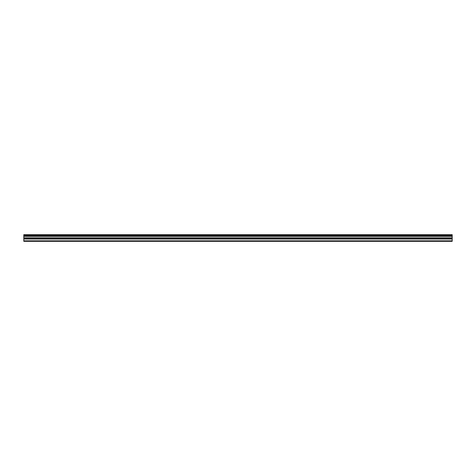 <?xml version="1.0" encoding="UTF-8"?>
<svg xmlns="http://www.w3.org/2000/svg" width="476" height="476" viewBox="0 0 476 476"><rect width="100%" height="100%" fill="white"/><g stroke="black" fill="none" stroke-linecap="round" stroke-linejoin="round"><path stroke-width="0.71" d="M23.8 240.814L23.8 234.68L452.2 234.68L452.2 241.32L23.8 241.32L23.8 240.814L452.2 240.814M23.8 239.059L452.2 239.059M23.8 236.352L452.2 236.352M23.8 235.81L452.2 235.81M452.2 235.09L23.8 235.09M23.8 235.626L452.2 235.626M452.2 237.821L23.8 237.821M23.8 238.411L452.2 238.411"/></g></svg>
